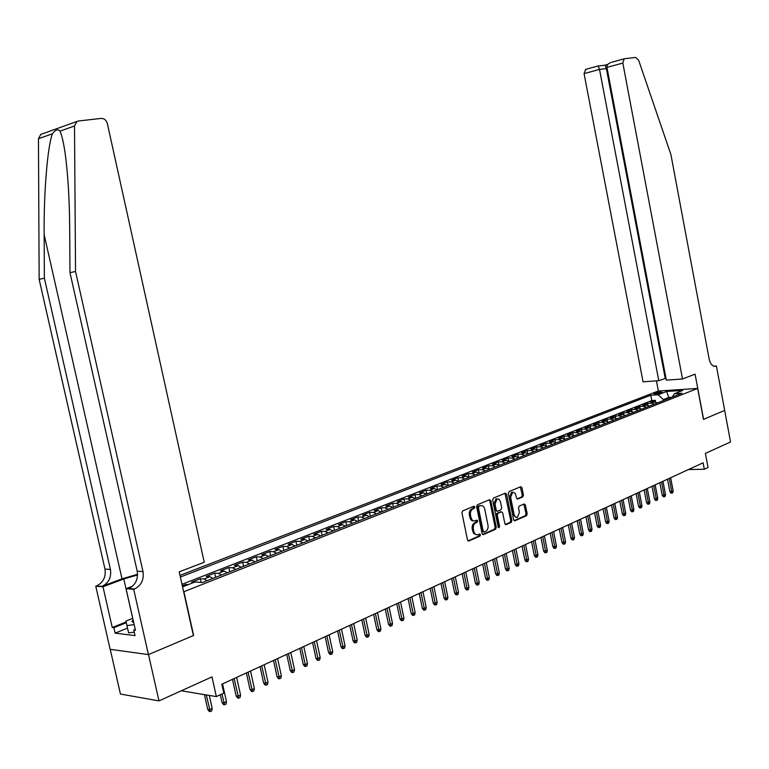 <?xml version="1.0" encoding="UTF-8"?>
<svg xmlns="http://www.w3.org/2000/svg" width="769" height="769" viewBox="0 0 769 769"><rect width="100%" height="100%" fill="white"/><g stroke="black" fill="none" stroke-linecap="round" stroke-linejoin="round"><path stroke-width="1.15" d="M474.858 506.963L473.944 506.204L462.707 510.885L461.948 512.836L467.494 539.963L468.782 541.03L479.991 536.108L480.51 534.743L479.616 534.003L477.914 534.734C475.924 535.147 474.55 534.013 473.819 531.321L473.358 529.072C472.973 526.083 473.762 523.997 475.732 522.843L477.164 522.228L477.684 520.863L476.78 520.113L475.127 520.815C473.108 521.238 471.724 520.094 470.974 517.374L470.513 515.124C470.128 512.125 470.926 510.058 472.897 508.915L474.338 508.319L474.858 506.963M473.714 520.882C471.81 521.074 470.532 519.902 469.849 517.364L469.398 515.115C469.003 512.116 469.801 510.049 471.782 508.905L473.214 508.309L473.473 506.406M467.985 540.867L478.866 536.08L479.154 534.205M476.492 534.791L473.589 533.436L472.233 529.053C471.849 526.054 472.637 523.977 474.608 522.824L476.049 522.209L476.319 520.315M654.736 393.219L653.938 393.69C655.063 394.199 657.562 393.901 661.446 392.786L662.234 392.325C661.109 391.815 658.61 392.113 654.736 393.219M522.737 496.957L523.429 495.092L521.968 487.777L520.738 486.719L509.049 491.583L508.347 493.467L513.634 519.748L514.855 520.796L526.496 515.682L527.178 513.817L525.41 505.002L524.198 503.955L519.2 506.098L518.508 507.973L519.392 512.365L517.374 517.47L515.374 517.018L514.115 514.663L510.645 497.37L512.635 492.314L513.231 492.208L515.365 493.602L516.518 498.014L517.739 499.071L522.737 496.957L521.622 496.957L522.305 495.092L520.353 486.883M183.916 591.842L193.625 635.463L148.513 654.582L158.972 700.905L211.975 676.893L216.349 696.608L223.789 693.138L221.818 684.227L703.087 462.823L704.308 469.263L708.057 467.523L705.394 453.383L730.55 441.983L724.658 410.415L703.462 419.393L697.637 388.441L183.666 591.813M490.891 500.754L489.565 499.696L477.386 504.772L476.645 506.704L482.105 533.561L483.374 534.618L495.553 529.274L496.265 527.351L490.891 500.754L489.766 500.754L489.257 499.831M493.4 498.11L505.348 493.131L506.598 494.198L511.894 520.507L511.193 522.401L506.089 524.641L504.858 523.593L502.695 512.875L501.446 511.818L498.004 513.298L497.293 515.201L499.552 526.4L499.004 527.755L498.139 527.015L492.679 500.013L493.4 498.11M158.972 700.905L120.435 694.042L110.236 649.315M655.659 402.081L655.332 400.361L650.67 402.187L654.525 401.966L651.391 403.196L654.265 404.167M647.883 405.176L647.546 403.417L642.817 405.273L646.681 405.052L643.509 406.292L646.383 407.282M640 408.32L639.654 406.513L634.867 408.387L638.731 408.166L635.521 409.435L638.405 410.435M632.022 411.511L631.657 409.646L626.822 411.54L630.686 411.328L627.437 412.607L630.32 413.626M623.938 414.741L623.572 412.818L618.661 414.741L622.534 414.539L619.247 415.827L622.131 416.856M615.758 418.009L615.373 416.029L610.403 417.98L614.277 417.778L610.951 419.095L613.845 420.124M607.462 421.325L607.068 419.288L602.031 421.258L605.914 421.066L602.54 422.392L605.443 423.44M599.07 424.69L598.657 422.585L593.553 424.584L597.446 424.401L594.024 425.747L596.927 426.805M590.563 428.102L590.131 425.92L584.969 427.949L588.862 427.775L585.392 429.14L588.304 430.207M581.941 431.563L581.499 429.304L576.269 431.361L580.162 431.198L576.644 432.572L579.566 433.658M573.213 435.071L572.751 432.736L567.445 434.821L571.348 434.658L567.782 436.061L570.704 437.157M564.359 438.638L563.888 436.215L558.505 438.32L562.408 438.167L558.803 439.589L561.726 440.704M555.391 442.242L554.901 439.733L549.451 441.877L553.353 441.733L549.7 443.165L552.623 444.29M546.307 445.914L545.788 443.309L540.271 445.472L544.173 445.338L540.472 446.799L543.404 447.933M537.098 449.634L536.56 446.924L530.956 449.125L534.868 449L531.11 450.471L534.051 451.624M527.765 453.412L527.198 450.596L521.517 452.826L525.438 452.701L521.622 454.2L524.564 455.373M518.296 457.247L517.71 454.316L511.952 456.575L515.864 456.459L512.01 457.978L514.951 459.16M508.703 461.14L508.088 458.093L502.253 460.381L506.165 460.275L502.253 461.813L505.204 463.015M498.975 465.101L498.331 461.909L492.41 464.236L496.332 464.14L492.352 465.706L495.313 466.918M489.113 469.119L488.44 465.793L482.432 468.148L486.354 468.061L482.326 469.648L485.277 470.878M479.106 473.214L478.405 469.724L472.31 472.118L476.232 472.041L472.147 473.646L475.107 474.896M468.955 477.318L468.225 473.714L462.044 476.136L465.966 476.078L461.813 477.712L464.784 478.972M458.632 481.394L457.891 477.77L451.624 480.221L455.546 480.173L451.336 481.827L454.306 483.105M448.164 485.527L447.414 481.875L441.06 484.364L444.982 484.326L440.704 486.008L443.675 487.306M437.542 489.718L436.782 486.037L430.332 488.575L434.254 488.546L429.919 490.247L432.889 491.564M426.766 493.977L425.997 490.266L419.451 492.842L423.363 492.823L418.97 494.554L421.941 495.88M415.818 498.293L415.049 494.563L408.406 497.168L412.319 497.168L407.849 498.918L410.829 500.273M404.715 502.676L403.936 498.918L397.189 501.561L401.101 501.571L396.573 503.359L399.544 504.724M393.449 507.127L392.661 503.339L385.807 506.031L389.72 506.05L385.115 507.857L388.095 509.241M382.001 511.645L381.203 507.828L374.253 510.558L378.156 510.597L373.484 512.433L376.464 513.836M370.379 516.239L369.572 512.394L362.516 515.163L366.419 515.211L361.67 517.076L364.65 518.498M358.585 520.892L357.768 517.018L350.597 519.834L354.499 519.892L349.674 521.786L352.654 523.237M346.598 525.621L345.771 521.718L338.495 524.573L342.388 524.65L337.485 526.582L340.465 528.043M334.428 530.427L333.592 526.496L326.191 529.399L330.084 529.485L325.104 531.446L328.084 532.936M322.067 535.311L321.221 531.35L313.704 534.292L317.587 534.407L312.531 536.387L315.511 537.896M309.503 540.271L308.648 536.272L301.015 539.271L304.889 539.396L299.747 541.414L302.726 542.943M296.747 545.308L295.882 541.28L288.115 544.327L291.98 544.462L286.76 546.519L289.74 548.076M283.771 550.421L282.896 546.375L275.014 549.46L278.868 549.624L273.562 551.709L276.532 553.286M270.592 555.631L269.708 551.546L261.691 554.689L265.536 554.862L260.143 556.977L263.113 558.582M257.192 560.918L256.298 556.804L248.147 559.995L251.982 560.188L246.503 562.341L249.464 563.965M243.571 566.292L242.668 562.139L234.382 565.398L238.207 565.609L232.632 567.801L235.583 569.445M229.72 571.761L228.806 567.58L220.376 570.886L224.192 571.117L218.521 573.338L221.472 575.02M215.637 577.317L214.714 573.107L206.14 576.462L209.937 576.712L204.17 578.98L207.121 580.682M201.19 582.412L200.373 578.721L191.654 582.143L194.124 582.316M180.004 575.356L658.264 391.027L697.637 388.441M655.332 400.361L651.814 400.572L650.795 395.218L180.369 577.029M650.795 395.218L658.158 394.747L666.617 391.459L682.805 390.412L674.375 393.718L681.949 393.238L202.516 582.508L195.018 581.97L182.561 586.862M200.373 578.721L204.17 578.98M214.714 573.107L218.521 573.338M228.806 567.58L232.632 567.801M242.668 562.139L246.503 562.341M256.298 556.804L260.143 556.977M269.708 551.546L273.562 551.709M282.896 546.375L286.76 546.519M295.882 541.28L299.747 541.414M308.648 536.272L312.531 536.387M321.221 531.35L325.104 531.446M333.592 526.496L337.485 526.582M345.771 521.718L349.674 521.786M357.768 517.018L361.67 517.076M369.572 512.394L373.484 512.433M381.203 507.828L385.115 507.857M392.661 503.339L396.573 503.359M403.936 498.918L407.849 498.918M415.049 494.563L418.97 494.554M425.997 490.266L429.919 490.247M436.782 486.037L440.704 486.008M447.414 481.875L451.336 481.827M457.891 477.77L461.813 477.712M468.225 473.714L472.147 473.646M478.405 469.724L482.326 469.648M488.44 465.793L492.352 465.706M498.331 461.909L502.253 461.813M508.088 458.093L512.01 457.978M517.71 454.316L521.622 454.2M527.198 450.596L531.11 450.471M536.56 446.924L540.472 446.799M545.788 443.309L549.7 443.165M554.901 439.733L558.803 439.589M563.888 436.215L567.782 436.061M572.751 432.736L576.644 432.572M581.499 429.304L585.392 429.14M590.131 425.92L594.024 425.747M598.657 422.585L602.54 422.392M607.068 419.288L610.951 419.095M615.373 416.029L619.247 415.827M623.572 412.818L627.437 412.607M631.657 409.646L635.521 409.435M639.654 406.513L643.509 406.292M647.546 403.417L651.391 403.196M651.814 400.572L181.993 584.325M186.031 585.497L185.79 584.44L182.782 585.622M185.79 584.44L188.261 584.623M668.924 398.38L668.761 397.496L663.368 399.62L663.541 400.505M688.486 469.542L704.308 469.263M181.311 690.783L216.349 696.608M671.606 397.323L668.761 397.496L666.617 391.459M182.08 584.719L183.474 586.497M212.898 578.403L209.937 576.712M227.153 572.78L224.192 571.117M241.168 567.243L238.207 565.609M254.952 561.803L251.982 560.188M268.506 556.448L265.536 554.862M281.839 551.19L278.868 549.624M294.96 546.009L291.98 544.462M307.86 540.915L304.889 539.396M320.567 535.906L317.587 534.407M333.064 530.966L330.084 529.485M345.368 526.111L342.388 524.65M357.47 521.334L354.499 519.892M369.399 516.624L366.419 515.211M381.136 511.991L378.156 510.597M392.69 507.425L389.72 506.05M404.081 502.936L401.101 501.571M415.289 498.504L412.319 497.168M426.343 494.15L423.363 492.823M437.225 489.853L434.254 488.546M447.942 485.614L444.982 484.326M458.516 481.442L455.546 480.173M468.927 477.338L465.966 476.078M479.193 473.281L476.232 472.041M514.846 520.796L514.365 520.786M489.305 469.292L486.354 468.061M499.283 465.351L496.332 464.14M509.116 461.467L506.165 460.275M518.815 457.642L515.864 456.459M528.38 453.864L525.438 452.701M537.81 450.144L534.868 449M547.105 446.472L544.173 445.338M556.285 442.848L553.353 441.733M565.33 439.272L562.408 438.167M574.26 435.754L571.348 434.658M583.075 432.274L580.162 431.198M591.765 428.842L588.862 427.775M600.349 425.459L597.446 424.401M608.817 422.114L605.914 421.066M617.171 418.817L614.277 417.778M625.418 415.558L622.534 414.539M633.569 412.338L630.686 411.328M641.606 409.166L638.731 408.166M649.545 406.032L646.681 405.052M674.375 393.718L672.356 397.025M657.389 402.937L654.525 401.966M663.368 399.62L658.158 394.747M482.586 534.455L494.429 529.255L495.149 527.332L489.766 500.754M478.952 506.386L478.433 507.732L483.22 531.292L484.114 532.033L485.652 531.36C487.594 530.197 488.373 528.13 487.988 525.169L484.739 509.136C483.989 506.425 482.615 505.281 480.615 505.704L477.828 506.377L477.318 507.732L478.433 507.732M483.739 532.023L482.096 531.264L477.318 507.732M477.828 506.377L479.337 505.752M505.32 524.468L510.068 522.382L510.77 520.488L504.973 493.285M500.821 511.818L496.88 513.279L496.168 515.192L498.427 526.371L499.552 526.4M498.274 527.399L498.427 526.371M500.446 501.744L499.148 499.341L497.072 498.898L495.034 504.031L496.274 510.193L497.533 511.25L500.975 509.78L501.686 507.886L500.446 501.744M497.168 498.87L495.947 498.898L493.909 504.022L495.034 504.031M497.034 511.25L495.159 510.183L493.909 504.022M516.999 498.918L521.622 496.957M512.702 492.295L511.51 492.314L509.52 497.38L510.645 497.37M516.172 517.479L512.99 514.644L509.52 497.38M514.096 520.623L525.371 515.672L526.054 513.798L523.824 504.108M212.196 708.451L211.696 710.892L210.254 711.575L209.206 711.383L207.707 709.345L209.591 709.681L212.196 708.451L209.303 695.436M210.254 711.575L206.313 694.936M207.707 709.345L204.429 694.628M133.162 620.093L131.893 621.362L133.777 622.813M134.248 632.166L128.586 632.887L125.943 621.044L132.758 618.324M134.181 624.639L126.933 625.572M137.574 574.289L122.011 578.846L102.094 586.305L95.76 586.189L110.15 649.305L148.436 654.611L193.394 635.559L179.215 571.848L204.237 562.264L107.343 123.549C106.285 120.127 104.219 118.407 101.162 118.407L78.448 120.993L76.9 121.483L74.506 125.972L75.535 271.486L142.996 571.569C144.101 579.73 141.304 585.517 134.594 588.948L133.7 589.294L148.436 654.611M75.535 271.486L69.989 272.678L69.691 228.047C69.489 200.084 68.037 175.611 65.327 154.598C63.664 142.919 61.866 135.094 59.953 131.134C58.002 128.759 55.483 129.653 52.407 133.796C47.543 146.1 43.698 193.144 44.15 234.641L44.381 278.205L110.428 569.445C111.515 577.365 108.737 582.979 102.094 586.305M44.381 278.205L39.152 279.33L104.969 569.089C106.045 576.961 103.267 582.556 96.644 585.863M134.594 588.948L128.808 588.477C135.507 585.065 138.305 579.307 137.199 571.194L69.989 272.678M52.407 133.796L38.45 138.737L39.152 279.33M133.7 589.294L126.049 588.669L135.45 630.253L133.768 630.051L135.267 629.446M127.51 628.129L115.11 633.137L135.027 635.598L133.768 630.051M115.11 633.137L113.87 627.696L112.255 627.504L102.988 586.785L95.76 586.189M137.564 574.962L123.799 578.97L102.988 586.785M126.049 588.669L132.528 586.199M38.45 138.737L40.815 134.383L42.026 133.95M112.255 627.504L126.135 621.948M126.308 622.707L113.87 627.696M682.516 378.982L622.832 63.068L606.943 67.393L666.348 380.146L682.516 378.982L695.08 374.167L703.577 419.345L724.696 410.396L716.4 365.996L713.824 366.198M611.826 62.202L624.543 58.713L635.703 57.435L638.635 60.232L670.895 154.502L709.181 359.171C710.498 364.448 712.757 366.775 715.949 366.169L716.4 365.996M658.379 391.017L656.447 380.857M658.783 380.693L599.512 69.412L584.075 73.613L643.067 381.818L658.783 380.693L665.983 378.213M584.075 73.613L585.805 69.345M624.072 58.848L622.832 63.068M665.204 378.271L606.366 68.595L599.512 69.412L598.147 65.961M605.078 65.125L606.366 68.595L607.135 68.383M610.73 62.51C607.991 63.702 606.722 65.336 606.943 67.393M226.499 701.703L225.999 704.125L224.577 704.798L223.529 704.615L222.049 702.587L223.942 702.914L226.499 701.703L222.549 683.891M224.577 704.798L221.962 693.994M222.049 702.587L220.309 694.763M240.553 695.07L240.063 697.473L238.669 698.127L237.611 697.954L236.141 695.945L238.044 696.262L240.553 695.07L236.66 677.393M238.669 698.127L234.141 678.556M236.141 695.945L232.469 679.325M254.376 688.553L253.885 690.927L252.511 691.581L251.453 691.408L250.002 689.418L251.905 689.716L254.376 688.553L250.531 671.01M252.511 691.581L248.051 672.154M250.002 689.418L246.378 672.923M267.977 682.132L267.487 684.497L266.132 685.131L265.074 684.977L263.632 682.997L265.545 683.285L267.977 682.132L264.171 664.743M266.132 685.131L261.739 665.858M263.632 682.997L260.057 666.636M281.348 675.826L280.858 678.171L279.532 678.796L278.465 678.643L277.042 676.682L278.955 676.96L281.348 675.826L277.59 658.562M279.532 678.796L275.196 659.667M277.042 676.682L273.504 660.446M294.508 669.626L294.018 671.943L292.71 672.558L291.643 672.414L290.23 670.472L292.153 670.731L294.508 669.626L290.788 652.496M292.71 672.558L288.433 653.583M290.23 670.472L286.731 654.361M307.446 663.512L306.966 665.819L305.678 666.425L304.611 666.29L303.207 664.358L305.13 664.608L307.446 663.512L303.774 646.518M305.678 666.425L301.458 647.585M303.207 664.358L299.756 648.373M320.183 657.505L319.702 659.792L318.433 660.388L317.366 660.254L315.972 658.341L317.905 658.581L320.183 657.505L316.559 640.644M318.433 660.388L314.271 641.692M315.972 658.341L312.56 642.48M332.717 651.593L332.237 653.861L330.987 654.448L329.911 654.323L328.536 652.42L330.478 652.65L332.717 651.593L329.132 634.858M330.987 654.448L326.883 635.886M328.536 652.42L325.162 636.684M345.05 645.777L344.57 648.027L343.349 648.603L342.272 648.488L340.907 646.594L342.839 646.816L345.05 645.777L341.503 629.167M343.349 648.603L339.292 630.176M340.907 646.594L337.572 630.974M357.191 640.048L356.71 642.278L355.509 642.855L354.432 642.74L353.086 640.865L355.018 641.067L357.191 640.048L353.692 623.563M355.509 642.855L351.51 624.563M353.086 640.865L349.78 625.351M369.149 634.406L368.668 636.626L367.486 637.184L366.4 637.078L365.064 635.213L367.005 635.415L369.149 634.406L365.679 618.045M367.486 637.184L363.535 619.026M365.064 635.213L361.805 619.824M380.915 628.85L380.444 631.061L379.271 631.609L378.194 631.503L376.868 629.657L378.809 629.849L380.915 628.85L377.492 612.605M379.271 631.609L375.378 613.585M376.868 629.657L373.647 614.383M392.507 623.39L392.036 625.572L390.883 626.12L389.796 626.014L388.489 624.188L390.431 624.361L392.507 623.39L389.114 607.26M390.883 626.12L387.038 608.221M388.489 624.188L385.298 609.019M403.917 617.997L403.446 620.17L402.312 620.708L401.235 620.612L399.928 618.795L401.879 618.968L403.917 617.997L400.572 601.992M402.312 620.708L398.525 602.934M399.928 618.795L396.775 603.732M415.154 612.701L414.693 614.854L413.578 615.383L412.492 615.287L411.204 613.489L413.145 613.643L415.154 612.701L411.848 596.802M413.578 615.383L409.829 597.734M411.204 613.489L408.079 598.532M426.228 607.472L425.766 609.615L424.671 610.134L423.584 610.048L422.306 608.26L424.248 608.404L426.228 607.472L422.96 591.697M424.671 610.134L420.97 592.611M422.306 608.26L419.22 593.408M437.138 602.329L436.677 604.453L435.59 604.963L434.514 604.886L433.245 603.107L435.187 603.252L437.138 602.329L433.899 586.66M435.59 604.963L431.938 587.564M433.245 603.107L430.188 588.362M447.894 597.253L447.433 599.368L446.366 599.868L445.28 599.791L444.021 598.022L445.972 598.167L447.894 597.253L444.684 581.7M446.366 599.868L442.752 582.585M444.021 598.022L441.002 583.392M458.478 592.255L458.026 594.35L456.969 594.85L455.892 594.773L454.642 593.024L456.584 593.149L458.478 592.255L455.306 576.808M456.969 594.85L453.412 577.682M454.642 593.024L451.653 578.49M468.917 587.333L468.465 589.41L467.427 589.9L466.341 589.833L465.101 588.093L467.052 588.218L468.917 587.333L465.783 571.992M467.427 589.9L463.909 572.857M465.101 588.093L462.15 573.664M479.212 582.479L478.751 584.546L477.732 585.026L476.645 584.969L475.415 583.238L477.366 583.354L479.212 582.479L476.098 567.243M477.732 585.026L474.252 568.099M475.415 583.238L472.493 568.906M489.344 577.692L488.892 579.749L487.892 580.22L486.806 580.162L485.585 578.442L487.536 578.557L489.344 577.692L486.268 562.562M487.892 580.22L484.451 563.408M485.585 578.442L482.692 564.215M499.341 572.982L498.898 575.02L497.899 575.491L496.822 575.433L495.611 573.722L497.553 573.828L499.341 572.982L496.303 557.958M497.899 575.491L494.505 558.775M495.611 573.722L492.737 559.592M509.203 568.329L508.751 570.358L507.771 570.819L506.694 570.761L505.493 569.07L509.203 568.329L506.185 553.401M507.771 570.819L504.416 554.218M505.493 569.07L502.647 555.035M518.921 563.744L518.469 565.753L517.508 566.215L516.422 566.167L515.23 564.484L518.921 563.744L515.932 548.922M517.508 566.215L514.192 549.72M515.23 564.484L512.423 550.537M528.495 559.226L528.053 561.226L527.101 561.668L526.025 561.63L524.842 559.957L528.495 559.226L525.544 544.5M527.101 561.668L523.824 545.288M524.842 559.957L522.055 546.105M537.954 554.766L537.502 556.746L536.57 557.198L535.484 557.15L534.311 555.487L537.954 554.766L535.022 540.136M536.57 557.198L533.33 540.915M534.311 555.487L531.562 541.732M547.268 550.373L546.826 552.344L545.903 552.776L544.827 552.738L543.664 551.094L547.268 550.373L544.375 535.839M545.903 552.776L542.703 536.608M543.664 551.094L540.934 537.425M556.468 546.028L556.025 547.989L555.112 548.422L554.036 548.384L552.882 546.749L556.468 546.028L553.593 531.6M555.112 548.422L551.94 532.359M552.882 546.749L550.171 533.167M565.532 541.751L565.09 543.702L564.196 544.125L563.119 544.096L561.966 542.462L565.532 541.751L562.687 527.409M564.196 544.125L561.062 528.159M561.966 542.462L559.294 528.976M574.481 537.531L574.039 539.463L573.155 539.886L572.078 539.857L570.944 538.242L574.481 537.531L571.665 523.285M573.155 539.886L570.06 524.025M570.944 538.242L568.291 524.833M583.306 533.369L582.873 535.291L581.998 535.705L580.922 535.676L579.788 534.071L583.306 533.369L580.518 519.21M581.998 535.705L578.932 519.94M579.788 534.071L577.163 520.748M592.015 529.255L591.582 531.168L590.717 531.571L589.65 531.552L588.525 529.956L592.015 529.255L589.256 515.192M590.717 531.571L587.689 515.912M588.525 529.956L585.92 516.72M600.618 525.208L600.185 527.101L599.33 527.505L598.253 527.486L597.148 525.9L600.618 525.208L597.878 511.222M599.33 527.505L596.331 511.933M597.148 525.9L594.572 512.75M609.096 521.199L608.664 523.083L607.827 523.487L606.751 523.468L605.645 521.891L609.096 521.199L606.385 507.309M607.827 523.487L604.867 508.011M605.645 521.891L603.098 508.818M617.469 517.249L617.046 519.123L616.209 519.517L615.142 519.498L614.047 517.931L617.469 517.249L614.787 503.445M616.209 519.517L613.278 504.137M614.047 517.931L611.518 504.954M625.735 513.356L625.312 515.211L624.486 515.605L623.419 515.586L622.332 514.028L625.735 513.356L623.073 499.629M624.486 515.605L621.592 500.321M622.332 514.028L619.824 501.128M633.896 509.501L633.473 511.347L632.656 511.731L631.589 511.721L630.513 510.174L633.896 509.501L631.253 495.87M632.656 511.731L629.792 496.543M630.513 510.174L628.023 497.351M641.952 505.704L641.529 507.54L640.721 507.915L639.664 507.915L638.587 506.377L641.952 505.704L639.337 492.15M640.721 507.915L637.886 492.814M638.587 506.377L636.126 493.631M649.901 501.946L649.478 503.772L648.69 504.147L647.623 504.147L646.566 502.618L649.901 501.946L647.306 488.488M648.69 504.147L645.883 489.142M646.566 502.618L644.124 489.949M657.755 498.245L657.332 500.061L656.553 500.427L655.496 500.427L654.438 498.908L657.755 498.245L655.188 484.864M656.553 500.427L653.775 485.508M654.438 498.908L652.016 486.316M665.512 494.592L665.089 496.389L664.32 496.755L663.263 496.755L662.205 495.246L665.512 494.592L662.965 481.279M664.32 496.755L661.571 481.923M662.205 495.246L659.812 482.73M673.163 490.978L672.75 492.766L671.991 493.131L670.933 493.131L669.886 491.631L673.163 490.978L670.645 477.751M671.991 493.131L669.27 478.385M669.886 491.631L667.511 479.193M471.782 508.905L472.897 508.915M469.398 515.115L470.513 515.124M469.849 517.364L470.974 517.374M476.049 522.209L477.164 522.228M474.608 522.824L475.732 522.843M472.233 529.053L473.358 529.072M472.695 531.292L473.819 531.321M478.866 536.08L479.991 536.108M468.167 540.982L468.859 541.001M473.214 508.309L474.338 508.319M495.149 527.332L496.265 527.351M494.429 529.255L495.553 529.274M482.778 534.58L483.441 534.599M482.096 531.264L483.22 531.292M505.483 494.198L506.598 494.198M510.77 520.488L511.894 520.507M510.068 522.382L511.193 522.401M505.531 524.612L506.156 524.621M500.263 511.837L501.388 511.846M496.88 513.279L498.004 513.298M496.168 515.192L497.293 515.201M495.159 510.183L496.274 510.193M517.22 499.052L517.787 499.052M512.99 514.644L514.115 514.663M524.285 504.993L525.41 505.002M526.054 513.798L527.178 513.817M525.371 515.672L526.496 515.682M514.307 520.757L514.913 520.767M520.844 487.786L521.968 487.777M522.305 495.092L523.429 495.092M44.15 234.641L122.011 578.846M110.428 569.445L104.969 569.089M137.199 571.194L142.996 571.569M74.506 125.972L59.953 131.134M132.701 618.343L123.799 578.97M714.18 366.294L715.997 366.15M468.234 541.02L468.782 541.03M482.845 534.609L483.374 534.618M479.491 505.694L480.615 505.704M505.589 524.631L506.089 524.641M500.321 511.808L501.446 511.818M495.947 498.898L497.072 498.898M511.51 492.314L512.635 492.314M133.556 621.861L131.893 621.362M76.9 121.483L40.815 134.383M714.238 366.304L715.949 366.169M585.334 69.479L598.253 65.932M605.193 65.182L598.349 65.99M607.914 64.356L605.097 65.125"/></g></svg>
